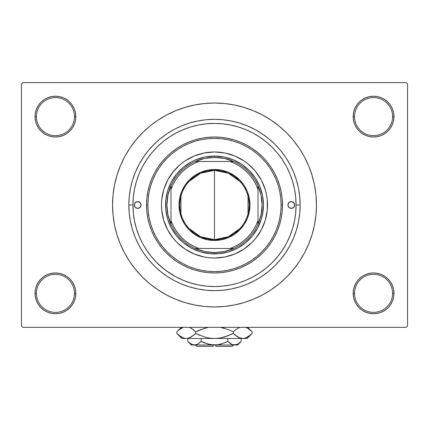 <?xml version="1.0" encoding="UTF-8"?>
<svg xmlns="http://www.w3.org/2000/svg" width="429" height="429" viewBox="0 0 429 429"><rect width="100%" height="100%" fill="white"/><g stroke="black" fill="none" stroke-linecap="round" stroke-linejoin="round"><path stroke-width="0.64" d="M393.565 297.329L393.956 293.35A20.394 20.394 0 0 1 373.562 313.744A20.394 20.394 0 0 1 353.169 293.35L354.531 293.35A19.032 19.032 0 0 0 373.562 312.387A19.032 19.032 0 0 0 392.594 293.35A19.032 19.032 0 0 0 373.562 274.319A19.032 19.032 0 0 0 354.531 293.35L353.169 293.35A20.394 20.394 0 0 1 373.562 272.957A20.394 20.394 0 0 1 393.956 293.35L392.594 293.35A19.032 19.032 0 0 1 373.562 312.387A19.032 19.032 0 0 1 354.531 293.35A19.032 19.032 0 0 1 373.562 274.319A19.032 19.032 0 0 1 392.594 293.35L393.956 293.35L393.565 289.371L392.401 285.548L390.519 282.019L387.982 278.93L384.893 276.394L381.365 274.512L377.541 273.348L373.562 272.957L369.584 273.348L365.76 274.512L362.232 276.394L359.143 278.93L356.606 282.019L354.724 285.548L353.56 289.371L353.169 293.35L353.56 297.329L354.724 301.158L356.606 304.681L359.143 307.77L362.232 310.306L365.76 312.194L369.584 313.352L373.562 313.744L377.541 313.352L381.365 312.194L384.893 310.306L387.982 307.77L390.519 304.681L392.401 301.158L393.565 297.329L393.956 293.35L393.565 289.371M35.435 289.371L35.044 293.35L36.406 293.35A19.032 19.032 0 0 0 55.438 312.387A19.032 19.032 0 0 0 74.469 293.35A19.032 19.032 0 0 0 55.438 274.319A19.032 19.032 0 0 0 36.406 293.35L35.044 293.35A20.394 20.394 0 0 1 55.438 272.957A20.394 20.394 0 0 1 75.831 293.35L74.469 293.35A19.032 19.032 0 0 1 55.438 312.387A19.032 19.032 0 0 1 36.406 293.35A19.032 19.032 0 0 1 55.438 274.319A19.032 19.032 0 0 1 74.469 293.35L75.831 293.35L75.44 289.371L74.276 285.548L72.394 282.019L69.857 278.93L66.768 276.394L63.24 274.512L59.416 273.348L55.438 272.957L51.459 273.348L47.635 274.512L44.107 276.394L41.018 278.93L38.481 282.019L36.599 285.548L35.435 289.371L35.044 293.35L35.435 297.329L36.599 301.158L38.481 304.681L41.018 307.77L44.107 310.306L47.635 312.194L51.459 313.352L55.438 313.744L59.416 313.352L63.24 312.194L66.768 310.306L69.857 307.77L72.394 304.681L74.276 301.158L75.44 297.329L75.831 293.35A20.394 20.394 0 0 1 55.438 313.744A20.394 20.394 0 0 1 35.044 293.35L35.435 297.329L36.599 301.158L38.481 304.681M35.435 112.639L35.044 116.613L36.406 116.613A19.032 19.032 0 0 0 55.438 135.65A19.032 19.032 0 0 0 74.469 116.613A19.032 19.032 0 0 0 55.438 97.581A19.032 19.032 0 0 0 36.406 116.613L35.044 116.613A20.394 20.394 0 0 1 55.438 96.225A20.394 20.394 0 0 1 75.831 116.613L74.469 116.613A19.032 19.032 0 0 1 55.438 135.65A19.032 19.032 0 0 1 36.406 116.613A19.032 19.032 0 0 1 55.438 97.581A19.032 19.032 0 0 1 74.469 116.613L75.831 116.613L75.44 112.639L74.276 108.81L72.394 105.287L69.857 102.193L66.768 99.662L63.24 97.774L59.416 96.616L55.438 96.225L51.459 96.616L47.635 97.774L44.107 99.662L41.018 102.193L38.481 105.287L36.599 108.81L35.435 112.639L35.044 116.613L35.435 120.592L36.599 124.421L38.481 127.944L41.018 131.033L44.107 133.569L47.635 135.457L51.459 136.615L55.438 137.007L59.416 136.615L63.24 135.457L66.768 133.569L69.857 131.033L72.394 127.944L74.276 124.421L75.44 120.592L75.831 116.613A20.394 20.394 0 0 1 55.438 137.007A20.394 20.394 0 0 1 35.044 116.613L35.435 120.592M393.565 120.592L393.956 116.613A20.394 20.394 0 0 1 373.562 137.007A20.394 20.394 0 0 1 353.169 116.613L354.531 116.613A19.032 19.032 0 0 0 373.562 135.65A19.032 19.032 0 0 0 392.594 116.613A19.032 19.032 0 0 0 373.562 97.581A19.032 19.032 0 0 0 354.531 116.613L353.169 116.613A20.394 20.394 0 0 1 373.562 96.225A20.394 20.394 0 0 1 393.956 116.613L392.594 116.613A19.032 19.032 0 0 1 373.562 135.65A19.032 19.032 0 0 1 354.531 116.613A19.032 19.032 0 0 1 373.562 97.581A19.032 19.032 0 0 1 392.594 116.613L393.956 116.613L393.565 112.639L392.401 108.81L390.519 105.287L387.982 102.193L384.893 99.662L381.365 97.774L377.541 96.616L373.562 96.225L369.584 96.616L365.76 97.774L362.232 99.662L359.143 102.193L356.606 105.287L354.724 108.81L353.56 112.639L353.169 116.613L353.56 120.592L354.724 124.421L356.606 127.944L359.143 131.033L362.232 133.569L365.76 135.457L369.584 136.615L373.562 137.007L377.541 136.615L381.365 135.457L384.893 133.569L387.982 131.033L390.519 127.944L392.401 124.421L393.565 120.592L393.956 116.613L393.565 112.639L392.401 108.81L390.519 105.287M293.94 186.459L294.514 189.114M292.197 180.142L292.75 181.95M300.15 204.982L296.069 204.982L300.15 204.982L299.737 213.379L298.504 221.691L296.46 229.847L293.629 237.763L290.036 245.356L285.714 252.568L280.705 259.32L275.064 265.546L268.833 271.192L262.081 276.196L254.874 280.518L247.276 284.111L239.361 286.942L231.21 288.985L222.898 290.219L214.5 290.631L206.102 290.219L197.79 288.985L189.639 286.942L181.724 284.111L174.126 280.518L166.919 276.196L160.167 271.192L153.936 265.546L148.295 259.32L143.286 252.568L138.964 245.356L135.371 237.763L132.54 229.847L130.496 221.691L129.263 213.379L128.85 204.982A85.65 85.65 0 0 1 214.5 119.337A85.65 85.65 0 0 1 300.15 204.982A85.65 85.65 0 0 1 214.5 290.631A85.65 85.65 0 0 1 128.85 204.982L129.263 196.589L130.496 188.272L132.54 180.121L135.371 172.206L138.964 164.607L143.286 157.4L148.295 150.649L153.936 144.423L160.167 138.776L166.919 133.768L174.126 129.445L181.724 125.853L189.639 123.021L197.79 120.978L206.102 119.745L214.5 119.337L222.898 119.745L231.21 120.978L239.361 123.021L247.276 125.853L254.874 129.445L262.081 133.768L268.833 138.776L275.064 144.423L280.705 150.649L285.714 157.4L290.036 164.607L293.629 172.206L296.46 180.121L298.504 188.272L299.737 196.589L300.15 204.982M239.328 282.684L245.715 280.346L252.954 276.919L259.818 272.806L266.248 268.039L272.179 262.661L277.552 256.73L282.325 250.3L286.438 243.436L289.859 236.197L292.557 228.662L294.503 220.897L295.678 212.977L296.069 204.982L295.678 196.986L294.503 189.071L292.557 181.306L289.859 173.766L286.438 166.532L282.325 159.663L277.552 153.233L272.179 147.303L266.248 141.929L259.818 137.162L252.954 133.044L245.715 129.622L238.181 126.925L230.416 124.978L222.495 123.804L214.5 123.413L206.505 123.804L198.584 124.978L190.819 126.925L183.285 129.622L176.046 133.044L169.182 137.162L162.752 141.929L156.821 147.303L151.448 153.233L146.675 159.663L142.562 166.532L139.141 173.766L136.443 181.306L134.497 189.071L133.322 196.986L132.931 204.982L128.85 204.982L132.931 204.982A81.569 81.569 0 0 1 214.5 123.413A81.569 81.569 0 0 1 296.069 204.982L296.069 204.982A81.569 81.569 0 0 1 214.5 286.556A81.569 81.569 0 0 1 132.931 204.982L133.322 212.977L134.497 220.897L136.443 228.662L139.141 236.197L142.562 243.436L146.675 250.3L151.448 256.73L156.821 262.661L162.752 268.039L169.182 272.806L176.046 276.919L183.285 280.346L190.819 283.043L198.584 284.985L206.505 286.159L214.511 286.556L222.495 286.159L230.416 284.985L236.502 283.531M214.5 103.019L204.504 103.512L194.61 104.982L184.904 107.411L175.482 110.784L166.436 115.058L157.851 120.206L149.818 126.164L142.401 132.883L135.682 140.299L129.719 148.337L124.576 156.917L120.297 165.964L116.929 175.386L114.495 185.092L113.025 194.991L112.537 204.982L113.025 214.977L114.495 224.876L116.929 234.583L120.297 244.004L124.576 253.051L129.719 261.631L135.682 269.669L142.401 277.08L149.818 283.8L157.851 289.763L166.436 294.905L175.482 299.185L184.904 302.558L194.61 304.987L204.504 306.456L214.5 306.944L224.496 306.456L234.39 304.987L244.096 302.558L253.518 299.185L262.564 294.905L271.149 289.763L279.182 283.8L286.599 277.08L293.318 269.669L299.281 261.631L304.424 253.051L308.703 244.004L312.071 234.583L314.505 224.876L315.975 214.977L316.463 204.982A101.963 101.963 0 0 1 214.5 306.944A101.963 101.963 0 0 1 112.537 204.982A101.963 101.963 0 0 1 214.5 103.019A101.963 101.963 0 0 1 316.463 204.982L315.975 194.991L314.505 185.092L312.071 175.386L308.703 165.964L304.424 156.917L299.281 148.337L293.318 140.299L286.599 132.883L279.182 126.164L271.149 120.206L262.564 115.058L253.518 110.784L244.096 107.411L234.39 104.982L224.496 103.512L214.5 103.019L207.834 103.239M406.188 327.338L22.812 327.338L21.45 325.981L21.45 83.987L22.812 82.625L406.188 82.625L22.812 82.625L21.45 83.987L21.45 325.981L22.812 327.338L406.188 327.338L407.55 325.981L407.55 83.987L407.55 325.981L406.188 327.338M187.419 267.331L186.358 266.859M179.789 263.427L177.965 262.307M170.967 257.191L169.927 256.306M164.495 251.029L163.663 250.107M163.647 250.091L163.031 249.388M157.786 242.455L157.218 241.586M153.389 234.754L152.445 232.727M149.399 224.549L149.228 223.965M147.415 215.959L147.088 213.733M234.615 140.052L240.513 142.181L246.541 145.034L252.263 148.466L257.625 152.44L262.564 156.917L267.047 161.862L271.021 167.219L274.447 172.941L277.3 178.968L279.547 185.253L281.167 191.72L282.148 198.321L282.475 204.982A67.975 67.975 0 0 1 214.5 272.957A67.975 67.975 0 0 1 146.525 204.982A67.975 67.975 0 0 0 214.5 272.957A67.975 67.975 0 0 0 282.475 204.982L281.118 204.982A66.618 66.618 0 0 1 214.5 271.6A66.618 66.618 0 0 1 147.882 204.982L146.525 204.982L146.815 198.718M147.034 196.68L147.683 192.498M148.166 190.127L148.74 187.768M148.745 187.763L149.126 186.352M149.866 183.934L151.147 180.346M152.102 178.019L152.606 176.882M152.622 176.839L153.78 174.426M154.864 172.361L157.164 168.468M158.129 166.994L161.867 161.964M162.709 160.955L166.061 157.293M167.642 155.738L170.672 153.024M172.587 151.464L174.346 150.134M174.356 150.129L175.692 149.174M177.794 147.774L181.097 145.785M183.263 144.611L186.937 142.846M188.98 141.983L193.645 140.283M195.045 139.854L200.976 138.369M202.751 138.031L207.18 137.403M209.508 137.194L213.465 137.017M215.975 137.023L219.798 137.216M222.308 137.457L226.163 138.015M228.534 138.47L229.429 138.669M229.499 138.685L232.652 139.479M266.956 248.214L262.564 253.051L257.625 257.529L252.263 261.502L246.541 264.934L240.513 267.787L234.234 270.034L227.761 271.654L221.16 272.63L214.5 272.957L207.84 272.63L201.239 271.654L194.766 270.034L188.487 267.787L182.459 264.934L176.737 261.502L171.375 257.529L166.436 253.051L161.953 248.107L157.979 242.75L154.553 237.028L151.7 230.995L149.453 224.716L147.833 218.243L146.852 211.647L146.525 204.982L146.852 198.321L147.833 191.72L149.453 185.253L151.7 178.968L154.553 172.941L157.979 167.219L161.953 161.862L166.436 156.917L171.375 152.44L176.737 148.466L182.459 145.034L188.487 142.181L194.766 139.934L201.239 138.315L207.84 137.334L214.5 137.007L221.16 137.334L227.761 138.315L234.234 139.934L240.513 142.181L245.774 144.627M245.828 144.659L246.192 144.846M247.983 145.828L250.751 147.479M250.804 147.517L251.608 148.032M253.603 149.383L256.73 151.716M258.671 153.314L260.044 154.52M260.071 154.547L261.508 155.883M263.299 157.663L264.135 158.537M264.178 158.585L265.969 160.58M267.46 162.371L270.152 165.953M271.337 167.701L274.388 172.823M274.994 173.981L276.828 177.853M247.394 130.341L244.471 129.118M240.17 127.558L237.253 126.652M232.561 125.44L229.847 124.871M223.981 123.965L222.324 123.788M199.587 124.791L196.568 125.407M143.179 165.401L141.699 168.189M156.274 262.114L164.473 269.412M166.479 270.919L175.751 276.764M222.024 286.207L222.983 286.111M206 286.111L206.971 286.207M276.839 232.078L275.531 234.915M274.249 237.398L272.276 240.798M270.86 242.986L268.307 246.519M146.525 204.982L147.882 204.982A66.618 66.618 0 0 1 214.5 138.369A66.618 66.618 0 0 1 281.118 204.982L280.797 198.455L279.837 191.988L278.249 185.644L276.045 179.488L273.252 173.579L269.889 167.975L265.996 162.725L261.604 157.877L256.762 153.491L251.512 149.592L245.903 146.235L239.993 143.436L233.837 141.238L227.499 139.65L221.032 138.69L214.5 138.369L207.968 138.69L201.501 139.65L195.163 141.238L189.007 143.436L183.097 146.235L177.488 149.592L172.238 153.491L167.396 157.877L163.004 162.725L159.111 167.975L155.748 173.579L152.955 179.488L150.751 185.644L149.163 191.988L148.203 198.455L147.882 204.982L148.203 211.513L149.163 217.98L150.751 224.319L152.955 230.475L155.748 236.384L159.111 241.994L163.004 247.243L167.396 252.086L172.238 256.478L177.488 260.371L183.097 263.733L189.007 266.527L195.163 268.731L201.501 270.318L207.968 271.278L214.5 271.6L221.032 271.278L227.499 270.318L233.837 268.731L239.993 266.527L245.903 263.733L251.512 260.371L256.762 256.478L261.604 252.086L265.996 247.243L269.889 241.994L273.252 236.384L276.045 230.475L278.249 224.319L279.837 217.98L280.797 211.513L281.118 204.982L282.475 204.982A67.975 67.975 0 0 0 214.5 137.007A67.975 67.975 0 0 0 146.525 204.982A67.975 67.975 0 0 1 214.5 137.007A67.975 67.975 0 0 1 282.475 204.982L282.148 211.647L281.167 218.243L279.547 224.716L277.3 230.995L274.447 237.028L271.021 242.75L267.047 248.107L262.564 253.051L257.845 257.346M256.011 258.81L252.504 261.341M250.311 262.757L246.916 264.731M244.433 266.012L241.581 267.331M406.188 82.625L407.55 83.987L406.188 82.625M214.5 306.944L221.166 306.73M293.318 269.669L299.281 261.631L302.804 255.963M135.682 140.299L129.719 148.337L126.196 154M384.893 99.662L381.365 97.774L377.541 96.616L373.562 96.225L369.584 96.616M362.232 133.569L365.76 135.457L369.584 136.615L373.562 137.007L377.541 136.615M384.893 133.569L387.982 131.033L390.519 127.944L392.401 124.421M66.768 99.662L63.24 97.774L59.416 96.616L55.438 96.225L51.459 96.616M36.599 124.421L38.481 127.944M44.107 133.569L47.635 135.457L51.459 136.615L55.438 137.007L59.416 136.615M66.768 133.569L69.857 131.033L72.394 127.944M66.768 276.394L63.24 274.512L59.416 273.348L55.438 272.957L51.459 273.348M44.107 276.394L41.018 278.93L38.481 282.019L36.599 285.548M44.107 310.306L47.635 312.194L51.459 313.352L55.438 313.744L59.416 313.352M392.401 285.548L390.519 282.019M384.893 276.394L381.365 274.512L377.541 273.348L373.562 272.957L369.584 273.348M362.232 276.394L359.143 278.93L356.606 282.019M362.232 310.306L365.76 312.194L369.584 313.352L373.562 313.744L377.541 313.352M299.281 148.337L293.318 140.299M194.61 104.982L184.904 107.411M129.719 261.631L135.682 269.669M234.39 304.987L244.096 302.558M174.126 129.445L181.724 125.853M290.036 164.607L293.629 172.206M254.874 280.518L247.276 284.111M138.964 245.356L135.371 237.763M192.476 283.526L190.825 283.043M232.593 284.524L230.357 284.995M242.439 281.617L240.798 282.196M240.02 228.448L228.437 236.728L214.5 239.65A34.669 34.669 0 0 0 249.169 204.982A34.669 34.669 0 0 0 214.5 170.318L214.5 169.498A35.484 35.484 0 0 1 249.984 204.982A35.484 35.484 0 0 1 214.5 240.465L214.5 170.318A34.669 34.669 0 0 1 249.169 204.982A34.669 34.669 0 0 1 214.5 239.65L200.563 236.728L188.98 228.448M188.98 181.521L200.563 173.241L214.5 170.318L228.437 173.241L240.02 181.521M248.042 196.23L248.042 213.739M170.994 224.26A47.581 47.581 0 0 1 170.994 185.709L167.948 195.131L166.919 204.982L167.948 214.832L170.994 224.26A47.581 47.581 0 0 0 195.227 248.488L204.649 251.533L214.5 252.568A47.581 47.581 0 0 1 195.227 248.488L233.773 248.488A47.581 47.581 0 0 1 214.5 252.568L224.351 251.533L233.773 248.488A47.581 47.581 0 0 0 258.006 224.26L261.052 214.832L262.081 204.982L261.052 195.131L258.006 185.709A47.581 47.581 0 0 1 258.006 224.26L258.006 185.709A47.581 47.581 0 0 0 233.773 161.481L224.351 158.43L214.5 157.4L214.5 156.043A48.944 48.944 0 0 0 165.556 204.982A48.944 48.944 0 0 0 214.5 253.925L214.5 252.568L214.5 253.925A48.944 48.944 0 0 1 165.556 204.982A48.944 48.944 0 0 1 214.5 156.043A48.944 48.944 0 0 1 263.444 204.982A48.944 48.944 0 0 1 214.5 253.925A48.944 48.944 0 0 0 263.444 204.982A48.944 48.944 0 0 0 214.5 156.043L214.5 157.4L204.649 158.43L195.227 161.481A47.581 47.581 0 0 1 233.773 161.481L195.227 161.481A47.581 47.581 0 0 0 170.994 185.709L170.994 224.26A47.581 47.581 0 0 0 195.227 248.488L230.121 248.488L234.808 246.509L239.248 244.021L243.393 241.066L247.184 237.666L250.579 233.875L253.539 229.735L256.022 225.289L258.006 220.603L258.006 189.366L256.022 184.674L253.539 180.234L250.579 176.088L247.184 172.297L243.393 168.903L239.248 165.943L234.808 163.46L230.121 161.481L198.879 161.481L194.192 163.46L189.752 165.943L185.607 168.903L181.816 172.297L178.421 176.088L175.461 180.234L172.978 184.674L170.994 189.366L170.994 220.603L172.978 225.289L175.461 229.735L178.421 233.875L181.816 237.666L185.607 241.066L189.752 244.021L194.192 246.509L198.879 248.488A46.225 46.225 0 0 1 170.994 220.603L170.994 224.26M214.5 169.498L221.423 170.184L228.078 172.201L234.213 175.482L239.591 179.89L244.004 185.269L247.281 191.404L249.303 198.059L249.984 204.982L249.303 211.905L247.281 218.565L244.004 224.699L239.591 230.073L234.213 234.486L228.078 237.768L221.423 239.784L214.5 240.465L207.577 239.784L200.922 237.768L194.787 234.486L189.409 230.073L184.996 224.699L181.719 218.565L179.697 211.905L179.016 204.982L179.697 198.059L181.719 191.404L184.996 185.269L189.409 179.89L194.787 175.482L200.922 172.201L207.577 170.184L214.5 169.498L214.5 239.65A34.669 34.669 0 0 1 179.831 204.982A34.669 34.669 0 0 1 214.5 170.318A34.669 34.669 0 0 0 179.831 204.982A34.669 34.669 0 0 0 214.5 239.65L214.5 240.465A35.484 35.484 0 0 1 179.016 204.982A35.484 35.484 0 0 1 214.5 169.498M233.773 161.481A47.581 47.581 0 0 1 258.006 185.709L258.006 189.366A46.225 46.225 0 0 0 230.121 161.481L233.773 161.481M258.006 224.26A47.581 47.581 0 0 1 233.773 248.488L230.121 248.488A46.225 46.225 0 0 0 258.006 220.603L258.006 224.26M170.994 185.709A47.581 47.581 0 0 1 195.227 161.481L198.879 161.481A46.225 46.225 0 0 0 170.994 189.366L170.994 185.709M180.958 213.739L180.958 196.23M287.913 204.982A3.4 3.4 0 0 1 291.312 201.587A3.4 3.4 0 0 1 294.712 204.982L293.715 207.389L291.312 208.381L288.91 207.389L287.913 204.982L288.91 202.579L291.312 201.587L293.715 202.579L294.712 204.982A3.4 3.4 0 0 1 291.312 208.381A3.4 3.4 0 0 1 287.913 204.982M134.288 204.982A3.4 3.4 0 0 1 137.688 201.587A3.4 3.4 0 0 1 141.087 204.982L140.09 207.389L137.688 208.381L135.285 207.389L134.288 204.982L135.285 202.579L137.688 201.587L140.09 202.579L141.087 204.982A3.4 3.4 0 0 1 137.688 208.381A3.4 3.4 0 0 1 134.288 204.982M267.519 204.96A53.019 53.019 0 0 0 255.486 171.348L261.261 179.987L265.24 189.591L266.5 194.637L267.267 199.785L267.267 210.178L265.24 220.372L261.261 229.976L255.486 238.621L251.989 242.476L243.956 249.067L234.792 253.968L224.844 256.987L214.5 258.006L209.304 257.749L204.156 256.987L194.208 253.968L185.044 249.067L177.011 242.476L173.514 238.621L167.739 229.976L163.76 220.372L161.733 210.178L161.481 204.982A53.019 53.019 0 0 1 214.5 151.963A53.019 53.019 0 0 1 267.519 204.982A53.019 53.019 0 0 1 214.5 258.006A53.019 53.019 0 0 1 161.481 204.982L161.733 199.785L163.76 189.591L167.739 179.987L173.514 171.348A53.019 53.019 0 0 0 161.481 204.96M214.479 151.963A53.019 53.019 0 0 0 180.866 163.996L185.044 160.896L194.208 156L204.156 152.981L214.5 151.963L224.844 152.981L234.792 156L243.956 160.896L248.134 163.996A53.019 53.019 0 0 0 214.521 151.963M136.443 228.662L139.141 236.197M241.087 282.1L242.278 281.676M242.996 281.413L245.715 280.346M290.948 176.528L289.859 173.766M190.819 126.925L183.285 129.622M263.208 209.781L261.336 219.192L257.663 228.056L252.332 236.03L245.549 242.814L237.569 248.144L228.705 251.818L219.299 253.689L209.701 253.689L200.295 251.818L191.431 248.144L183.451 242.814L176.668 236.03L171.337 228.056L167.664 219.192L165.792 209.781L165.792 200.187L167.664 190.776L171.337 181.912L176.668 173.933L183.451 167.149L191.431 161.819L195.769 159.765L204.949 156.982L214.5 156.043L224.051 156.982L233.231 159.765L241.693 164.291L249.11 170.377L255.196 177.794L259.717 186.256L262.5 195.436L263.444 204.982L262.5 214.532M173.514 171.348L180.196 164.554M248.134 163.996L254.928 170.683M161.481 205.003A53.019 53.019 0 0 0 173.514 238.621L174.072 239.285M177.011 242.476L177.424 242.889M214.521 258.006A53.019 53.019 0 0 0 248.134 245.967L248.804 245.415M251.989 242.476L252.402 242.058M251.989 167.492L251.576 167.079M177.011 167.492L176.598 167.911M165.792 200.187L166.5 195.436M176.668 173.933L179.89 170.377M200.295 158.151L204.949 156.982M209.701 156.279L214.5 156.043M219.299 156.279L224.051 156.982M245.549 167.149L249.11 170.377M261.336 190.776L262.5 195.436M263.208 200.187L263.444 204.982M252.332 236.03L249.11 239.591M228.705 251.818L224.051 252.987M219.299 253.689L214.5 253.925M209.701 253.689L204.949 252.987M183.451 242.814L179.89 239.591M167.664 219.192L166.5 214.532M165.792 209.781L165.556 204.982M180.866 245.967A53.019 53.019 0 0 0 214.479 258.006M255.486 238.621A53.019 53.019 0 0 0 267.519 205.003M140.514 203.094L140.09 202.579M288.486 206.869L288.91 207.389M232.175 346.375L215.862 346.375L232.175 346.375L233.532 345.013M215.862 345.013L215.862 346.375L215.862 345.013M231.885 344.423L227.842 341.436L227.842 338.486L227.842 341.436L229.435 342.878L227.842 341.436L221.375 344.015L217.97 344.755L211.014 344.75L204.333 342.878L201.158 341.436L204.327 342.873L201.158 341.436L201.158 338.486L201.158 341.436L197.93 344.004L196.241 344.75L192.76 344.755L189.404 342.878L187.811 341.436L187.811 338.486L187.811 341.436L188.143 341.763M197.56 344.208L194.487 345.013L196.225 344.75L192.76 344.755L191.061 344.02L187.811 341.436L191.388 345.013L234.513 345.013L236.256 344.75L232.786 344.755L229.435 342.878L231.075 344.01L227.842 341.436L224.673 342.873L226.469 342.095M199.453 342.964L197.222 344.374M219.761 344.423L219.101 344.557M224.667 342.878L217.97 344.755L214.5 345.013L207.641 344.015L209.894 344.557M211.02 344.75L213.138 344.975L211.02 344.75M240.835 341.784L241.189 341.436L241.189 338.486L241.189 341.436L237.961 344.004L234.513 345.013L231.821 344.39M251.678 333.928L252.177 333.44L252.177 331.842L252.177 333.44L249.93 335.473L245.232 338.111L242.755 338.486L247.131 338.486L181.869 338.486L186.245 338.486L183.805 338.127L179.075 335.473L176.823 333.44L176.823 331.842L179.07 329.81L183.253 327.338L179.027 329.847M189.956 327.627L193.415 329.81L195.662 331.842L195.662 333.44L191.109 337.065L188.717 338.111L186.245 338.486L188.701 338.122M177.279 331.397L176.823 331.842L176.823 333.44L177.311 333.918M183.768 338.111L181.408 337.081L176.823 333.44L181.869 338.486M193.259 335.596L188.717 338.111L186.245 338.486L188.701 338.116M198.724 330.41L195.662 331.842L191.098 328.206L195.662 331.842L200.145 329.815L208.414 327.359M209.588 338.116L214.5 338.486L209.577 338.116L204.799 337.076L195.662 333.44L200.145 335.467L195.662 333.44L195.662 331.842L204.815 328.201M204.815 337.081L205.663 337.312M220.586 337.923L228.855 335.467L224.185 337.081L219.401 338.122L214.5 338.486L242.755 338.486L245.216 338.116L242.755 338.486L240.32 338.127L235.585 335.473L237.902 337.076L233.338 333.44L235.58 335.473L233.338 333.44L233.338 331.842L228.855 329.815L233.338 331.842L235.58 329.81L239.768 327.338L235.58 329.81L233.338 331.842L233.338 333.44L224.185 337.081L219.401 338.122L214.5 338.486L209.577 338.116L204.799 337.076L195.662 333.44L193.42 335.473M230.276 334.872L233.338 333.44L224.201 337.076M224.19 328.201L223.337 327.971M238.417 327.933L238.894 327.697M239.044 337.655L240.299 338.122M251.517 331.204L247.592 328.201L245.747 327.338L247.592 328.201L251.689 331.365M220.479 327.338L228.85 329.81L233.338 331.842L228.855 329.815L220.485 327.338M238.937 337.607L242.755 338.486L240.32 338.127L237.918 337.081M247.131 338.486L252.177 333.44L247.624 337.065L245.232 338.111M246.643 337.575L247.721 337.012M242.755 338.486L245.195 338.127M236.234 335.977L237.902 337.071M235.58 335.473L233.338 333.44M209.588 338.122L214.5 338.486L186.245 338.486L183.805 338.127M177.493 334.094L179.07 335.473M249.925 329.81L252.177 331.842L247.672 327.338M192.766 329.306L190.063 327.676M195.662 331.842L193.42 329.81M181.328 327.338L176.823 331.842L179.14 329.751M182.357 327.708L181.328 328.244M237.612 345.013L241.189 341.436L237.961 344.004L234.513 345.013L237.612 345.013L191.388 345.013M237.28 344.364L238.068 343.945M199.565 342.878L201.158 341.436L208.553 344.262M188.277 341.886L189.404 342.878M213.138 346.375L196.825 346.375L213.138 346.375L213.138 345.013L213.138 346.375M196.825 346.375L195.468 345.013"/></g></svg>
